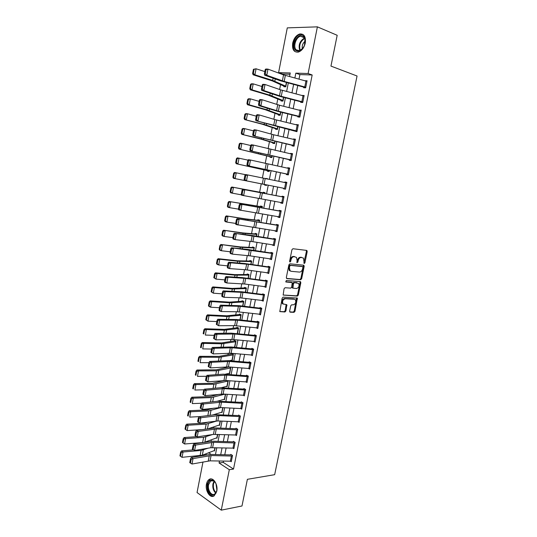 <?xml version="1.0" encoding="UTF-8"?>
<svg xmlns="http://www.w3.org/2000/svg" width="537" height="537" viewBox="0 0 537 537"><rect width="100%" height="100%" fill="white"/><g stroke="black" fill="none" stroke-linecap="round" stroke-linejoin="round"><path stroke-width="0.81" d="M304.231 263.506L304.909 262.821L307.211 251.564L306.674 250.41L292.94 248.732L291.94 249.718L289.618 261.21L290.014 262.022L290.712 261.324L291.007 259.841C291.584 257.767 292.645 256.706 294.189 256.666L296.464 257.377L297.102 260.499L296.941 262.647L297.874 262.076L298.176 260.613C298.747 258.552 299.787 257.505 301.304 257.465L303.519 258.149L304.231 263.506M303.855 263.117L306.432 251.35L306.224 250.356M289.631 261.653L290.242 259.613L291.007 259.841M296.813 262.392L297.404 260.385L298.176 260.613M206.483 484.079C206.94 481.877 207.826 480.34 209.135 479.46C213.048 476.561 218.304 484.582 216.76 491.295L214.156 495.859C210.155 498.826 204.953 490.697 206.483 484.079M292.685 43.148C293.873 38.295 296.202 35.247 299.68 33.992C304.096 33.636 305.969 36.637 305.291 42.994C304.096 47.806 301.794 50.84 298.384 52.096C293.9 52.498 292 49.518 292.685 43.148M289.644 311.104L290.195 312.185L294.021 312.333L294.988 311.319L297.337 298.109L283.16 297.122L282.16 298.142L279.79 311.594L284.939 311.984L285.919 310.957L286.832 304.734L283.053 303.902C282.093 301.324 282.824 299.612 285.254 298.747L294.343 299.257L295.337 299.753C296.296 302.284 295.585 303.989 293.202 304.868L291.698 304.794L290.725 305.808L289.644 311.104M290.007 74.26L282.65 74.025L278.596 72.623L287.282 27.877L317.387 26.85L337.182 35.288L330.953 66.091L357.058 76.012L274.662 474.681L247.389 479.313L241.992 505.982L221.271 510.15L197.052 492.536L202.986 461.968M317.387 26.85L308.104 73.515L295.84 73.146L294.88 78.026M223.52 461.115L223.271 462.397L233.528 469.063L312.172 74.979L308.104 73.515M233.528 469.063L229.312 469.714L221.271 510.15M300.68 279.764L301.646 278.777L304.19 266.332L303.653 265.204L289.893 263.801L288.899 264.795L286.335 277.495L286.899 278.629L300.68 279.764L299.915 279.522L300.881 278.528L303.418 266.104L303.237 265.157M300.834 282.717L298.31 295.095L297.344 296.095L283.147 295.061L284.06 288.745L285.06 287.731L290.712 288.127L291.692 287.12L292.235 282.637L285.979 281.985L286.281 280.489L300.304 281.61L300.834 282.717L300.076 282.469L297.552 294.833L298.31 295.095M312.172 74.979L299.901 74.583L299.002 79.147M297.74 85.524L296.075 93.948M294.833 100.231L293.168 108.682M291.94 114.871L290.269 123.342M289.06 129.444L287.382 137.942M286.194 143.95L284.516 152.468M283.341 158.388L281.656 166.926M280.502 172.76L278.81 181.318M277.676 187.064L275.984 195.616M274.85 201.362L273.179 209.813M272.037 215.599L270.386 223.949M269.238 229.769L267.607 238.025M266.453 243.872L264.842 252.034M263.674 257.914L262.083 265.976M260.915 271.89L259.337 279.858M258.163 285.805L256.612 293.679M255.431 299.659L253.894 307.433M252.705 313.447L251.182 321.126M249.987 327.174L248.49 334.766M247.288 340.841L245.812 348.338M244.603 354.44L243.14 361.851M241.925 367.986L240.482 375.303M239.26 381.471L237.831 388.694M236.609 394.89L235.199 402.025M233.971 408.254L232.575 415.302M231.34 421.558L229.964 428.519M228.722 434.802L227.366 441.676M226.117 447.992L224.775 454.772M305.023 80.671L306.949 81.342L305.775 87.236L284.174 81.416L266.795 75.274L264.634 75.153L280.227 80.731L303.734 87.135L303.62 87.726L305.66 87.826L307.07 80.751L304.996 80.778M301.848 101.641L303.016 95.767L304.023 96.056L302.855 101.923L281.26 96.331L263.855 90.578L261.707 90.411L280.005 96.412L300.827 101.782L300.713 102.366L302.74 102.513L304.137 95.472L302.069 95.519M298.934 116.274L300.102 110.427L301.109 110.703L299.948 116.542L278.361 111.172L260.922 105.809L258.787 105.601L277.126 111.206L297.934 116.361L297.82 116.938L299.834 117.126L301.223 110.119L299.156 110.192M296.041 130.84L297.196 125.02L298.21 125.282L297.055 131.095L255.887 120.711L296.934 131.679L298.324 124.698L296.256 124.792M293.162 145.332L294.31 139.546L295.323 139.795L294.169 145.581L252.994 135.754L292.182 145.312L292.068 145.889L294.054 146.158L295.437 139.217L293.444 138.969L293.37 139.325M290.295 159.764L291.437 154.005L292.45 154.24L291.302 159.999L250.121 150.729L289.329 159.69L289.215 160.268L291.188 160.57L292.564 153.663L290.584 153.374L290.497 153.797M287.436 174.136L288.577 168.396L289.591 168.618L288.45 174.35L247.262 165.624L286.483 174.001L286.369 174.572L288.335 174.921L289.705 168.041L287.731 167.712L287.637 168.195M283.657 188.245L244.416 180.452L283.657 188.245L283.543 188.816L285.496 189.205L286.859 182.358L284.899 181.989L284.791 182.533M280.824 202.489L280.723 202.993L282.663 203.422L284.019 196.602L282.079 196.2L281.965 196.764L283.919 197.133M278.012 216.666L277.924 217.109L279.851 217.572L281.2 210.786L279.267 210.343L279.153 210.907L281.113 211.236M275.206 230.782L275.132 231.158L277.045 231.662L278.388 224.909L276.468 224.426L276.36 224.983L278.314 225.278M272.42 244.832L274.259 245.684L275.595 238.965L273.689 238.441L273.575 238.999L275.535 239.26M269.641 258.814L271.48 259.646L272.809 252.954L270.917 252.397L270.802 252.954L272.769 253.175M266.876 272.736L268.715 273.548L270.044 266.882L268.158 266.285L268.05 266.842L270.01 267.023M264.123 286.597L265.963 287.382L267.285 280.744L265.412 280.113L265.298 280.663L267.272 280.817M262.674 293.88L262.566 294.43L264.526 294.545L262.674 293.88M261.385 300.391L263.224 301.15L264.54 294.551M258.78 314.145L260.499 314.863L261.801 308.292L259.955 307.58L259.848 308.131L261.579 308.204M256.115 327.818L257.78 328.51L259.082 321.972L257.243 321.227L257.136 321.77L258.686 321.811M253.585 341.451L255.075 342.103L256.371 335.585L254.545 334.806L254.437 335.35L255.847 335.363M251.034 355.011L252.383 355.628L253.679 349.144L251.86 348.332L251.752 348.869L253.041 348.855M248.477 368.503L249.705 369.1L250.994 362.643L249.188 361.79L249.081 362.327L250.269 362.3M245.912 381.941L247.04 382.505L248.316 376.075L246.53 375.195L246.423 375.725L247.517 375.685M243.348 395.313L244.382 395.856L245.657 389.453L243.879 388.54L243.771 389.07L244.791 389.01M240.784 408.617L241.737 409.147L243.006 402.77L241.241 401.817L241.133 402.347L242.093 402.28M238.22 421.867L239.106 422.377L240.368 416.034L238.609 415.047L238.509 415.571L239.408 415.49M235.662 435.057L236.488 435.547L237.743 429.231L235.998 428.211L235.891 428.741L236.743 428.647M233.105 448.187L233.877 448.663L235.132 442.374L233.394 441.32L233.293 441.844L234.098 441.75M230.554 461.256L231.279 461.719L232.528 455.463L230.803 454.376L230.695 454.893L231.46 454.792M282.65 74.025L282.556 74.502M280.576 84.671L279.629 89.498M277.777 99.03L276.723 104.42M274.991 113.32L273.83 119.274M272.219 127.551L270.95 134.055M269.46 141.714L268.084 148.769M266.708 155.811L265.231 163.416M263.976 169.853L262.392 177.989M261.25 183.822L259.626 192.179M258.431 198.281L256.921 206.054M255.625 212.699L254.229 219.868M252.826 227.044L251.551 233.615M250.047 241.328L248.879 247.309M247.275 255.538L246.221 260.942M244.516 269.688L243.583 274.508M241.771 283.778L240.945 288.02M239.039 297.793L238.327 301.472M236.32 311.755L235.716 314.863M233.615 325.644L233.118 328.194M230.917 339.478L230.534 341.472M228.238 353.245L227.957 354.688M225.567 366.946L225.392 367.845M222.909 380.592L222.842 380.948M218.975 400.763L218.901 401.159M216.431 413.819L216.283 414.571M213.901 426.821L213.686 427.929M211.377 439.763L211.095 441.226M208.866 452.657L211.021 454.443M285.785 86.759L283.952 86.155L283.845 86.725L285.771 86.819L286.61 82.544L285.885 86.249L272.682 80.416L254.914 74.811L253.142 74.797L252.625 73.515L253.336 73.522L254.142 69.293L253.43 69.293L252.625 73.515M282.999 100.963L281.173 100.399L281.059 100.963L282.979 101.104L283.704 97.365L283.086 100.533L269.829 95.156L252.054 89.854L250.289 89.793L249.772 88.551L250.47 88.571L251.276 84.363L250.571 84.349L249.772 88.551M280.233 115.106L278.401 114.576L278.287 115.14L280.193 115.314L280.817 112.119L280.307 114.75L266.99 109.823L249.202 104.822L247.45 104.715L246.926 103.513L247.624 103.554L248.416 99.365L247.718 99.332L246.926 103.513M277.475 129.189L275.642 128.685L275.528 129.249L277.421 129.464L277.944 126.799L277.535 128.9L264.164 124.43L244.624 119.57L244.093 118.402L244.785 118.462L245.577 114.294L244.885 114.24L244.093 118.402M274.736 143.204L272.897 142.741L272.783 143.298L274.669 143.554L275.085 141.419L274.776 142.99L261.351 138.962L241.811 134.357L241.274 133.223L241.965 133.304L242.751 129.155L242.059 129.081L241.274 133.223M272.004 157.16L270.158 156.73L270.051 157.287L271.923 157.576L272.239 155.965L272.031 157.019L239.012 149.071L238.468 147.977L239.153 148.071L239.938 143.943L239.254 143.856L238.468 147.977M269.285 171.055L267.439 170.652L267.332 171.209L269.185 171.538L269.399 170.444L269.299 170.981L236.226 163.718L235.676 162.664L236.354 162.778L237.139 158.663L236.461 158.556L235.676 162.664M267.715 179.076L265.869 178.7M264.728 184.52L264.62 185.07L266.466 185.44L266.58 184.862L233.454 178.297L232.904 177.277L233.575 177.405L234.354 173.317L233.676 173.189L232.904 177.277M263.217 192.253L263.11 192.81L231.796 187.01L264.895 193.474L265.056 192.642L263.217 192.253M260.526 206.027L260.418 206.57L229.044 201.476L262.244 206.993L262.09 207.785L262.351 206.443L260.526 206.027M257.847 219.734L257.74 220.277L245.617 218.901L226.305 215.881L245.839 219.143L259.559 220.741L259.304 222.029L259.666 220.19L257.847 219.734M255.182 233.38L255.075 233.924L242.905 232.93L223.58 230.219L243.107 233.246L256.881 234.421L256.532 236.206L256.988 233.87L255.182 233.38M252.524 246.966L252.417 247.51L240.2 246.892L220.861 244.483L240.395 247.282L254.209 248.04L253.766 250.316L254.316 247.497L252.524 246.966M249.88 260.492L249.772 261.036L237.515 260.801L218.163 258.686L219.781 259.257L237.69 261.257L251.558 261.6L251.014 264.365L251.665 261.056L249.88 260.492M247.248 273.964L247.141 274.501L234.837 274.635L215.471 272.83L217.076 273.44L234.998 275.166L248.913 275.098L248.282 278.347L249.02 274.561L247.248 273.964M244.624 287.369L244.523 287.906L232.172 288.416L212.793 286.899L214.384 287.557L232.32 289.013L246.282 288.544L245.557 292.269L246.389 288.007L244.624 287.369M242.019 300.72L241.912 301.257L229.514 302.13L210.128 300.908L211.712 301.606L229.648 302.801L243.664 301.928L242.845 306.124L243.771 301.391L242.019 300.72M239.421 314.017L239.314 314.548L226.876 315.79L207.477 314.857L209.047 315.588L226.997 316.528L241.053 315.253L240.14 319.918L241.16 314.722L239.421 314.017M236.83 327.255L236.73 327.778L224.244 329.382L204.839 328.738L206.396 329.51L224.352 330.188L238.455 328.516L237.455 333.652L238.562 327.986L236.83 327.255M234.776 347.318L235.978 341.203L234.26 340.431L234.152 340.955L221.627 342.915L202.207 342.559L203.751 343.371L221.721 343.787L235.871 341.727L234.844 346.996L233.521 347.204M231.4 360.28L232.165 360.649L233.4 354.353L231.695 353.547L231.588 354.071L219.022 356.387L199.589 356.313L201.127 357.165L219.103 357.327L233.3 354.876L232.273 360.126L229.339 360.703M229.071 366.966L216.424 369.805L196.985 370.006L198.509 370.899L216.492 370.812L230.735 367.973L229.715 373.195L225.379 374.175M230.004 367.039L230.836 367.449L229.608 373.718L228.896 373.363M226.399 386.385L227.064 386.734L228.245 380.693M223.909 399.353L224.526 399.689L225.6 394.212L224.627 399.172L217.055 401.314M221.419 412.262L222.003 412.591L222.962 407.664L222.103 412.08L212.739 414.973M218.942 425.116L219.485 425.438L220.345 421.062L219.586 424.928L208.611 428.607M216.465 437.91L216.982 438.232L217.733 434.399L217.082 437.722L204.624 442.219M214.001 450.657L214.485 450.966L215.129 447.677L214.585 450.462L202.315 455.208L182.043 457.329L180.519 456.302L181.231 452.57L180.647 452.127L179.942 455.853L180.519 456.302M204.308 455.161L204.463 454.369M208.799 453L207.564 453.161M289.55 76.576L290.262 72.972L278.596 72.623M215.458 454.55L216.794 447.724M218.042 441.374L219.398 434.46M220.633 428.137L222.009 421.136M223.244 414.846L224.634 407.758M225.862 401.488L227.265 394.312M228.487 388.076L229.917 380.807M231.132 374.604L232.575 367.248M233.783 361.072L235.246 353.621M236.448 347.473L237.925 339.934M239.126 333.819L240.623 326.181M241.811 320.099L243.328 312.373M244.516 306.325L246.047 298.498M247.228 292.477L248.779 284.563M249.953 278.575L251.524 270.561M252.692 264.607L254.283 256.498M255.444 250.578L257.055 242.368M258.21 236.481L259.834 228.171M260.982 222.318L262.633 213.907M263.774 208.094L265.439 199.583M266.574 193.803L268.258 185.191M269.393 179.418L271.084 170.8M272.232 164.926L273.917 156.334M275.085 150.373L276.77 141.802M277.951 135.754L279.629 127.202M280.831 121.067L282.502 112.535M283.724 106.306L285.395 97.801M286.63 91.478L288.295 82.993M205.349 454.02L206.497 454.772M219.458 461.035L219.069 463.001L229.312 469.714M293.618 84.423L291.953 92.867M290.718 99.17L289.047 107.642M287.825 113.851L286.154 122.349M284.946 128.464L283.267 136.989M282.079 143.01L280.401 151.555M279.233 157.489L277.542 166.054M276.394 171.9L274.702 180.492M273.568 186.245L271.876 194.824M270.742 200.583L269.077 209.061M267.936 214.86L266.285 223.238M265.137 229.071L263.506 237.347M262.351 243.214L260.74 251.397M259.579 257.297L257.988 265.379M256.82 271.313L255.243 279.3M254.068 285.261L252.518 293.155M251.336 299.149L249.799 306.949M248.611 312.977L247.094 320.683M245.899 326.744L244.402 334.35M243.207 340.445L241.724 347.963M240.516 354.084L239.059 361.508M237.844 367.664L236.401 374.994M235.179 381.183L233.756 388.426M232.534 394.641L231.125 401.79M229.896 408.039L228.5 415.101M227.265 421.377L225.896 428.351M224.654 434.655L223.298 441.542M222.05 447.871L220.707 454.678M299.901 74.583L295.84 73.146M223.271 462.397L219.069 463.001M265.922 178.425L267.762 178.808M302.109 95.344L304.036 95.975M299.203 109.951L301.143 110.548M296.317 124.497L298.257 125.047M293.444 138.969L295.384 139.486M290.584 153.374L292.524 153.85M287.731 167.712L289.678 168.155M284.899 181.989L286.845 182.392M280.723 202.993L282.677 203.348M277.924 217.109L279.878 217.425M275.132 231.158L277.092 231.44M272.353 245.147L274.313 245.389M269.587 259.069L271.554 259.277M266.835 272.93L268.802 273.105M264.097 286.731L266.063 286.865M261.371 300.465L262.378 300.519M297.404 260.385C297.975 258.331 299.015 257.283 300.532 257.243L301.666 257.364M290.242 259.613C290.819 257.538 291.873 256.485 293.417 256.444L294.571 256.572M286.496 278.414L299.915 279.522M302.902 267.392L302.526 266.6L290.443 265.392L289.745 266.09L289.43 267.648L290.047 270.715L291.222 271.319L299.478 272.084C300.988 272.011 302.022 270.963 302.586 268.923L302.902 267.392M301.888 266.406L302.526 266.6M290.457 271.078L289.282 270.48L288.664 267.413L288.98 265.855L289.678 265.157L301.754 266.365M283.106 295.014L296.585 295.833L297.552 294.833M291.349 282.274L285.657 281.771M296.491 288.537C298.901 287.671 299.606 285.952 298.599 283.382L294.471 282.65L293.491 283.65L292.947 288.127L296.491 288.537M292.793 288.074L292.188 287.872L292.007 286.946L292.725 283.402L293.705 282.402L296.88 282.65M300.076 282.469L299.928 281.576M283.321 304.15L282.301 303.627C281.341 301.056 282.073 299.337 284.496 298.478L293.585 298.995M279.737 311.527L284.187 311.702L285.174 310.675L286.127 304.526M289.752 311.916L293.269 312.057L294.236 311.044L296.625 297.907M253.43 69.293L256.068 68.776L264.822 71.596M283.952 86.155L272.313 80.906L253.142 74.797M254.142 69.293L256.068 68.776L254.914 74.811L253.336 73.522M303.734 87.135L305.667 87.793M265.211 69.582L265.815 69.025L267.976 69.132L266.795 75.274L265.251 73.931L266.077 69.629L265.211 69.582L264.385 73.884L265.251 73.931M306.949 81.342L283.549 74.871L267.976 69.132L266.077 69.629M264.385 73.884L264.634 75.153M250.571 84.349L251.43 83.806L253.196 83.846L261.962 86.517M281.173 100.399L268.05 95.076L250.289 89.793M251.276 84.363L253.196 83.846L252.054 89.854L250.47 88.571M247.718 99.332L248.584 98.754L250.336 98.848L259.109 101.372M278.401 114.576L265.224 109.702L247.45 104.715M248.416 99.365L250.336 98.848L249.202 104.822L247.624 103.554M244.885 114.24L245.758 113.636L247.497 113.77L256.27 116.153M275.642 128.685L262.412 124.262L244.624 119.57M245.577 114.294L247.497 113.77L246.362 119.724L244.785 118.462M300.827 101.782L302.761 102.399M262.271 84.906L262.875 84.316L265.03 84.463L263.855 90.578L262.304 89.249L263.13 84.967L262.271 84.906L261.445 89.182L262.304 89.249M303.016 95.767L280.629 89.84L265.03 84.463L263.13 84.967M261.445 89.182L261.707 90.411M297.934 116.361L299.868 116.938M259.344 100.157L259.955 99.533L262.096 99.721L260.922 105.809L259.378 104.493L260.197 100.231L259.344 100.157L258.525 104.413L259.378 104.493M300.102 110.427L279.515 105.245L262.096 99.721L260.197 100.231M258.525 104.413L258.787 105.601M295.048 130.867L296.988 131.411M256.424 115.334L257.048 114.676L259.17 114.905L258.008 120.959L256.464 119.664L257.277 115.428L256.424 115.334L255.612 119.57L256.464 119.664M297.196 125.02L274.837 119.57L259.17 114.905L257.277 115.428M255.612 119.57L255.887 120.711M242.059 129.081L242.939 128.45L244.664 128.632L253.444 130.86M272.897 142.741L261.049 139.143L241.811 134.357M242.751 129.155L244.664 128.632L243.536 134.552L241.965 133.304M292.182 145.312L294.122 145.816M253.531 130.437L254.149 129.746L256.263 130.021L255.109 136.042L253.565 134.767L254.37 130.545L253.531 130.437L252.719 134.653L253.565 134.767M294.31 139.546L273.749 134.78L256.263 130.021L254.37 130.545M252.719 134.653L252.994 135.754M295.518 50.223C290.336 45.538 298.753 31.079 303.687 36.362L304.976 38.637L304.499 45.283C301.814 50.753 298.82 52.404 295.518 50.223M305.264 41.899L304.982 39.147L303.788 37.04L300.572 36.227C295.907 37.154 292.833 46.867 296.223 49.874L299.539 50.713L302.875 48.283M302.371 48.874C301.807 45.692 302.781 43.108 305.278 41.114M302.975 34.449L300.324 34.314C294.531 35.462 290.725 47.504 294.92 51.243M216.733 490.684L216.619 491.194C214.693 499.625 205.933 492.711 207.839 484.441C208.826 480.662 210.652 479.326 213.303 480.44C216.143 482.602 217.284 486.019 216.733 490.684M215.384 482.602L213.645 480.897L210.705 480.91L208.584 484.602C207.356 489.905 211.531 496.396 214.733 494.033L216.619 491.201M216.867 489.831L216.002 483.81M211.028 478.923L209.826 479.407L207.195 483.985C206.732 491.328 208.826 495.403 213.484 496.208M239.254 143.856L240.133 143.191L241.845 143.419L250.631 145.507M270.158 156.73L239.012 149.071M239.938 143.943L241.845 143.419L240.724 149.313L239.153 148.071M236.461 158.556L237.341 157.865L248.027 160.127M267.439 170.652L236.226 163.718M237.139 158.663L239.046 158.14L237.925 164.007L236.354 162.778M233.676 173.189L234.562 172.471L245.436 174.673M234.354 173.317L236.253 172.786L235.139 178.626L266.574 184.882M233.575 177.405L235.139 178.626L233.454 178.297M264.956 193.152L263.11 192.81M231.575 187.903L230.91 187.755L230.138 191.823L230.803 191.971L231.575 187.903L233.474 187.366L232.367 193.179L241.462 194.844M230.803 191.971L232.367 193.179L230.695 192.803L230.138 191.823M230.91 187.755L231.796 187.01M262.271 206.886L260.418 206.57M228.816 202.415L228.151 202.254L227.379 206.302L228.044 206.47L228.816 202.415L230.709 201.878L229.608 207.665L238.502 209.148M228.044 206.47L229.608 207.665L227.95 207.248L227.379 206.302M228.151 202.254L229.044 201.476M289.329 159.69L291.276 160.154M250.645 145.467L251.269 144.748L253.37 145.057L252.215 151.051L250.678 149.796L251.484 145.594L250.645 145.467L249.839 149.662L250.678 149.796M291.437 154.005L253.37 145.057L251.484 145.594M249.839 149.662L250.121 150.729M286.483 174.001L288.429 174.424M247.772 160.429L248.403 159.677L250.49 160.026L249.343 165.993L247.805 164.745L248.604 160.57L247.772 160.429L246.966 164.604L247.805 164.745M288.577 168.396L250.49 160.026L248.604 160.57M246.966 164.604L247.262 165.624M244.912 175.31L245.55 174.532L247.624 174.921L246.483 180.862L244.946 179.633L245.745 175.471L244.912 175.31L244.113 179.472L244.946 179.633M285.603 188.635L286.745 182.929L247.624 174.921L245.745 175.471M244.113 179.472L244.416 180.452M281.764 202.664L282.898 196.978L283.905 197.173L282.777 202.852L241.576 195.213L241.274 194.266L242.1 194.448L242.892 190.306L242.066 190.132L241.274 194.266M282.898 196.978L242.711 189.319L281.965 196.764M242.892 190.306L244.771 189.749L243.637 195.656L242.1 194.448M242.711 189.319L242.066 190.132M278.951 216.834L280.072 211.175L281.086 211.356L279.965 217.008L238.757 209.9L238.448 208.994L239.267 209.188L240.059 205.067L239.233 204.879L238.448 208.994M280.072 211.175L239.885 204.033L279.153 210.907M240.059 205.067L241.932 204.503L240.804 210.383L239.267 209.188M239.885 204.033L239.233 204.879M259.593 220.559L257.74 220.277M226.07 216.861L225.406 216.686L224.641 220.714L225.298 220.895L226.07 216.861L227.957 216.324L226.862 222.083L235.676 223.419M225.298 220.895L226.862 222.083L225.211 221.62L224.641 220.714M225.406 216.686L226.305 215.881M276.146 230.937L277.267 225.305L278.28 225.473L277.159 231.098L235.951 224.52L235.636 223.654L236.448 223.862L237.233 219.761L236.421 219.552L235.636 223.654M277.267 225.305L237.072 218.68L276.36 224.983M237.233 219.761L239.106 219.19L237.985 225.043L236.448 223.862M237.072 218.68L236.421 219.552M256.928 234.172L255.075 233.924M223.332 231.246L222.68 231.044L221.915 235.058L222.566 235.26L223.332 231.246L225.218 230.702L224.124 236.434L232.951 237.636M222.566 235.26L224.124 236.434L222.493 235.931L221.915 235.058M222.68 231.044L223.58 230.219M273.353 244.979L274.467 239.374L275.481 239.522L274.367 245.127L252.867 241.69L235.172 239.63L233.152 239.072L232.83 238.24L233.642 238.462L234.427 234.38L233.615 234.159L232.83 238.24M274.467 239.374L234.273 233.259L252.846 235.595L273.575 238.999M234.427 234.38L236.293 233.803L235.172 239.63L233.642 238.462M234.273 233.259L233.615 234.159M254.276 247.725L252.417 247.51M220.613 245.557L219.962 245.342L219.203 249.336L219.848 249.551L220.613 245.557L222.493 245.013L221.405 250.719L230.232 251.786M219.848 249.551L221.405 250.719L219.781 250.175L219.203 249.336M219.962 245.342L220.861 244.483M270.574 258.955L271.688 253.377L272.702 253.511L271.588 259.089L250.094 255.86L232.38 254.149L230.373 253.551L230.044 252.759L230.85 253.001L231.628 248.933L230.823 248.698L230.044 252.759M271.688 253.377L231.487 247.765L247.396 249.39L270.802 252.954M231.628 248.933L233.494 248.349L232.38 254.149L230.85 253.001M231.487 247.765L230.823 248.698M251.631 261.217L249.772 261.036M217.901 259.807L217.257 259.572L216.498 263.546L217.143 263.781L217.901 259.807L219.781 259.257L218.693 264.942L227.527 265.869M217.143 263.781L218.693 264.942L217.082 264.352L216.498 263.546M217.257 259.572L218.163 258.686M267.809 272.87L268.916 267.312L269.93 267.439L268.822 272.991L245.543 269.762L229.601 268.601L227.607 267.963L227.272 267.211L228.071 267.466L228.843 263.419L228.044 263.17L227.272 267.211M268.916 267.312L248.443 264.332L230.709 262.828L228.708 262.21L244.644 263.506L268.05 266.842M228.843 263.419L230.709 262.828L229.601 268.601L228.071 267.466M228.708 262.21L228.044 263.17M249 274.655L247.141 274.501M215.203 273.984L214.558 273.742L213.807 277.696L214.451 277.944L215.203 273.984L217.076 273.44L216.002 279.092L224.835 279.891M214.451 277.944L216.002 279.092L213.807 277.696M214.558 273.742L215.471 272.83M265.056 286.724L266.157 281.187L267.171 281.301L266.07 286.825L244.597 284.006L226.836 282.986L224.849 282.314L224.506 281.596L225.305 281.865L226.077 277.837L225.278 277.575L224.506 281.596M266.157 281.187L245.691 278.401L227.936 277.24L225.949 276.582L241.905 277.562L265.298 280.663M226.077 277.837L227.936 277.24L226.836 282.986L225.305 281.865M225.949 276.582L225.278 277.575M246.382 288.033L244.523 287.906M212.518 288.101L211.88 287.839L211.135 291.779L211.766 292.041L212.518 288.101L214.384 287.557L213.317 293.182L222.157 293.853M211.766 292.041L213.317 293.182L211.135 291.779M211.88 287.839L212.793 286.899M262.318 300.512L263.412 295.001L264.426 295.102L263.331 300.606L240.066 297.827L224.077 297.303L222.11 296.592L221.761 295.914L222.546 296.196L223.318 292.188L222.526 291.906L221.761 295.914M263.412 295.001L242.959 292.397L225.178 291.584L223.204 290.886L241.878 291.799L262.566 294.43M223.318 292.188L225.178 291.584L224.077 297.303L222.546 296.196M223.204 290.886L222.526 291.906M243.637 301.344L241.912 301.257M209.846 302.156L209.215 301.875L208.47 305.795L209.094 306.077L209.846 302.156L211.712 301.606L210.645 307.204L219.485 307.741M209.094 306.077L210.645 307.204L209.068 306.499L208.47 305.795M209.215 301.875L210.128 300.908M240.858 314.601L239.314 314.548M207.181 316.139L206.557 315.85L205.812 319.75L206.443 320.045L207.181 316.139L209.047 315.588L207.987 321.166L216.834 321.576M206.443 320.045L207.987 321.166L205.812 319.75M206.557 315.85L207.477 314.857M238.126 327.805L236.73 327.778M204.537 330.067L203.912 329.752L203.174 333.638L203.798 333.954L204.537 330.067L206.396 329.51L205.335 335.061L214.189 335.343M203.798 333.954L203.174 333.638M203.912 329.752L204.839 328.738M235.434 340.955L234.152 340.955M201.899 343.928L201.281 343.599L200.543 347.466L201.16 347.795L201.899 343.928L203.751 343.371L202.704 348.896L211.558 349.05M201.16 347.795L200.543 347.466M201.281 343.599L202.207 342.559M232.769 354.058L231.588 354.071M199.274 357.723L198.663 357.38L197.931 361.226L198.542 361.576L199.274 357.723L201.127 357.165L200.079 362.663L208.94 362.697M198.542 361.576L197.931 361.226M198.663 357.38L199.589 356.313M230.131 367.1L229.037 367.133M196.663 371.456L196.052 371.101L195.327 374.927L195.931 375.289L196.663 371.456L198.509 370.899L197.468 376.37L206.43 376.276M195.931 375.289L195.327 374.927M196.052 371.101L196.985 370.006M224.761 380.478L212.357 383.317L194.394 383.64L195.904 384.566L213.894 384.23L228.185 381.015L227.164 386.21L221.398 387.68M194.058 385.13L193.454 384.754L192.729 388.566L193.333 388.949L194.058 385.13L195.904 384.566L194.864 390.016L203.973 389.795M193.333 388.949L192.729 388.566M193.454 384.754L194.394 383.64M219.284 394.272L209.786 396.642L191.81 397.205L193.313 398.179L211.31 397.588L224.922 394.165M191.474 398.743L190.87 398.353L190.152 402.146L190.749 402.542L191.474 398.743L193.313 398.179L192.28 403.602L201.523 403.253M190.749 402.542L190.152 402.146M190.87 398.353L191.81 397.205M213.941 408.127L207.222 409.906L189.239 410.718L190.729 411.725L208.739 410.892L220.915 407.556M188.896 412.288L188.299 411.886L187.581 415.665L188.172 416.074L188.896 412.288L190.729 411.725L189.702 417.121L199.898 416.598M188.172 416.074L187.581 415.665M188.299 411.886L189.239 410.718M208.893 421.981L204.671 423.116L186.681 424.17L188.165 425.21L206.174 424.136L217.002 420.941M186.326 425.774L185.735 425.358L185.023 429.117L185.614 429.54L186.326 425.774L188.165 425.21L187.138 430.587L201.274 429.667M187.138 430.587L185.614 429.54M185.735 425.358L186.681 424.17M204.094 435.822L200.402 436.386M196.824 436.648L184.137 437.554L185.607 438.635L203.624 437.319L212.585 434.527M183.775 439.206L183.184 438.769L182.473 442.515L183.063 442.951L183.775 439.206L185.607 438.635L184.587 443.992L202.214 442.609M184.587 443.992L183.063 442.951M183.184 438.769L184.137 437.554M193.568 449.865L181.6 450.885L183.057 452L201.086 450.449L208.074 448.187M181.231 452.57L183.057 452L182.043 457.329M180.647 452.127L181.6 450.885M259.593 314.239L260.68 308.755L261.694 308.835L260.606 314.32L237.347 311.769L221.338 311.554L219.378 310.809L219.022 310.164L219.808 310.46L220.573 306.473L219.787 306.177L219.022 310.164M260.68 308.755L240.234 306.338L222.432 305.862L220.465 305.13L239.173 305.687L259.848 308.131M220.573 306.473L222.432 305.862L221.338 311.554L219.808 310.46M220.465 305.13L219.787 306.177M256.874 327.899L257.961 322.442L258.975 322.515L257.888 327.966L234.642 325.637L218.606 325.737L216.304 324.348L217.082 324.657L217.841 320.69L217.062 320.381L216.304 324.348M257.961 322.442L237.529 320.213L219.7 320.072L217.747 319.3L236.475 319.515L257.136 321.77M217.841 320.69L219.7 320.072L218.606 325.737L217.082 324.657M217.747 319.3L217.062 320.381M254.169 341.505L255.25 336.068L256.263 336.128L255.182 341.559L231.95 339.451L215.894 339.854L213.592 338.464L214.364 338.793L215.122 334.84L214.35 334.517L213.592 338.464M255.25 336.068L234.83 334.021L216.975 334.215L215.035 333.41L231.085 333.148L254.437 335.35M215.122 334.84L216.975 334.215L215.894 339.854L214.364 338.793M215.035 333.41L214.35 334.517M251.477 355.051L252.551 349.641L253.571 349.688L252.491 355.091L231.071 353.252L213.189 353.91L210.893 352.514L211.665 352.856L212.417 348.922L211.645 348.587L210.893 352.514M252.551 349.641L232.145 347.768L214.27 348.291L212.337 347.452L231.111 346.983L251.752 348.869M212.417 348.922L214.27 348.291L213.189 353.91L211.665 352.856M212.337 347.452L211.645 348.587M248.799 368.53L249.866 363.146L250.886 363.18L249.812 368.563L228.406 366.912L210.497 367.892L208.208 366.502L208.974 366.858L209.725 362.945L208.96 362.596L208.208 366.502M249.866 363.146L229.467 361.455L211.571 362.307L209.652 361.435L228.453 360.622L249.081 362.327M209.725 362.945L211.571 362.307L210.497 367.892L208.974 366.858M209.652 361.435L208.96 362.596M246.127 381.955L247.195 376.591L248.215 376.612L247.148 381.968L225.748 380.511L207.819 381.82L205.537 380.424L206.295 380.793L207.047 376.9L206.282 376.538L205.537 380.424M247.195 376.591L226.809 375.081L208.886 376.256L206.98 375.35L223.097 374.182L246.423 375.725M207.047 376.9L208.886 376.256L207.819 381.82L206.295 380.793M206.98 375.35L206.282 376.538M243.476 395.319L244.536 389.976L245.55 389.99L244.489 395.319L223.103 394.051L205.154 395.675L202.872 394.286L203.63 394.668L204.375 390.788L203.617 390.412L202.872 394.286M244.536 389.976L224.157 388.647L206.215 390.144L204.322 389.197L220.459 387.734L243.771 389.07M204.375 390.788L206.215 390.144L205.154 395.675L203.63 394.668M204.322 389.197L203.617 390.412M240.831 408.623L241.885 403.307L242.905 403.307L241.845 408.617L220.472 407.529L202.496 409.469L200.227 408.08L200.979 408.476L201.717 404.616L200.966 404.227L200.227 408.08M241.885 403.307L221.519 402.146L203.557 403.965L201.677 402.985L217.834 401.226L241.133 402.347M201.717 404.616L203.557 403.965L202.496 409.469L200.979 408.476M201.677 402.985L200.966 404.227M238.2 421.867L239.247 416.578L240.267 416.558L239.213 421.847L217.847 420.948L199.858 423.203L197.589 421.813L198.334 422.223L199.073 418.383L198.328 417.974L197.589 421.813M239.247 416.578L218.895 415.591L200.912 417.719L199.039 416.705L215.216 414.658L238.509 415.571M199.073 418.383L200.912 417.719L199.858 423.203L198.334 422.223M199.039 416.705L198.328 417.974M235.575 435.057L236.622 429.788L237.636 429.761L236.595 435.024L213.431 434.393L197.227 436.876L194.965 435.487L195.71 435.91L196.441 432.084L195.696 431.661L194.965 435.487M236.622 429.788L216.283 428.976L198.274 431.412L196.414 430.372L215.317 427.922L235.891 428.741M196.441 432.084L198.274 431.412L197.227 436.876L195.71 435.91M196.414 430.372L195.696 431.661M232.964 448.187L234.011 442.938L235.025 442.897L233.984 448.14L210.833 447.717L194.609 450.483L192.353 449.093L193.092 449.529L193.823 445.723L193.085 445.287L192.353 449.093M234.011 442.938L213.679 442.293L195.649 445.045L193.803 443.971L212.726 441.199L233.293 441.844M193.823 445.723L195.649 445.045L194.609 450.483L193.092 449.529M193.803 443.971L193.085 445.287M230.366 461.256L231.407 456.034L232.42 455.98L231.387 461.202L210.054 460.847L191.998 464.028L189.749 462.639L190.487 463.089L191.212 459.296L190.481 458.853L189.749 462.639M231.407 456.034L211.088 455.557L193.045 458.618L191.206 457.504L210.148 454.423L230.695 454.893M191.212 459.296L193.045 458.618L191.998 464.028L190.487 463.089M191.206 457.504L190.481 458.853M304.137 262.593L304.909 262.821M289.946 261.096L290.712 261.324M297.109 261.848L297.874 262.076M300.532 257.243L301.304 257.465M293.417 256.444L294.189 256.666M306.432 251.35L307.211 251.564M303.418 266.104L304.19 266.332M300.881 278.528L301.646 278.777M289.678 265.157L290.443 265.392M288.98 265.855L289.745 266.09M288.664 267.413L289.43 267.648M296.585 295.833L297.344 296.095M291.101 282.193L291.866 282.449M293.705 282.402L294.471 282.65M292.725 283.402L293.491 283.65M292.007 286.946L292.766 287.201M284.496 298.478L285.254 298.747M286.248 305.358L287 305.634M285.174 310.675L285.919 310.957M284.187 311.702L284.939 311.984M296.746 298.747L297.505 299.015M294.236 311.044L294.988 311.319M293.269 312.057L294.021 312.333M273.111 78.187L272.682 80.416M275.253 78.952L274.816 81.201M286.396 82.483L285.671 86.168M284.174 81.416L285.342 75.428M282.381 80.865L283.549 74.871M304.768 86.934L305.942 81.033M270.198 93.25L269.829 95.156M272.34 93.968L271.97 95.888M283.489 97.311L282.878 100.453M267.298 108.246L266.99 109.823M269.446 108.91L269.131 110.508M280.603 112.065L280.092 114.676M264.405 123.168L264.164 124.43M266.56 123.785L266.312 125.061M277.73 126.752L277.32 128.84M281.26 96.331L282.422 90.37M279.468 95.808L280.629 89.84M278.361 111.172L279.515 105.245M276.568 110.682L277.73 104.742M275.474 125.947L276.629 120.046M273.682 125.483L274.837 119.57M261.532 138.022L261.351 138.962M263.687 138.593L263.506 139.546M274.87 141.372L274.561 142.929M272.601 140.654L273.749 134.78M270.809 140.217L271.957 134.331M299.787 50.639C298.156 45.182 299.727 40.973 304.506 38.006M304.727 38.456C300.29 41.315 298.8 45.316 300.243 50.458M215.753 493.026C213.37 490.872 212.437 487.824 212.947 483.864L214.055 481.165M214.431 481.474L213.491 483.891C213.001 487.562 213.84 490.469 216.022 492.604M258.673 152.803L258.552 153.434M260.834 153.327L260.707 153.965M272.024 155.918L271.816 156.965M269.185 170.404L269.084 170.934M248.577 204.973L248.49 205.449M250.752 205.329L250.658 205.805M262.029 206.96L261.875 207.745M269.742 155.287L270.883 149.44M267.95 154.878L269.091 149.024M266.896 169.86L268.03 164.04M265.103 169.477L266.238 163.644M264.063 184.359L265.197 178.566M262.271 184.003L263.399 178.197M284.597 188.433L285.731 182.721M261.244 198.791L262.371 193.025M259.445 198.462L260.573 192.689M258.438 213.155L259.559 207.423M256.639 212.853L257.76 207.107M245.839 219.143L245.691 219.915M248.013 219.445L247.866 220.23M259.337 220.707L259.089 221.989M255.646 227.46L256.76 221.747M253.847 227.178L254.961 221.459M243.107 233.246L242.905 234.313M245.295 233.501L245.08 234.582M256.659 234.394L256.317 236.166M252.867 241.69L253.974 236.005M251.068 241.442L252.175 235.743M240.395 247.282L240.126 248.651M242.583 247.49L242.315 248.873M253.994 248.02L253.551 250.282M250.094 255.86L251.202 250.202M248.295 255.639L249.403 249.967M237.69 261.257L237.367 262.915M239.878 261.418L239.556 263.096M251.343 261.586L250.806 264.332M247.342 269.963L248.443 264.332M245.543 269.762L246.644 264.123M234.998 275.166L234.622 277.119M237.193 275.28L236.81 277.253M248.698 275.092L248.067 278.32M244.597 284.006L245.691 278.401M242.798 283.831L243.892 278.213M232.32 289.013L231.883 291.249M234.515 289.081L234.078 291.343M246.067 288.537L245.342 292.242M296.941 298.814L297.115 297.954M241.872 297.981L242.959 292.397M240.066 297.827L241.16 292.235M229.648 302.801L229.165 305.318M231.856 302.821L231.36 305.372M243.442 301.928L242.63 306.097M226.997 316.528L226.453 319.327M229.205 316.501L228.655 319.334M240.838 315.259L239.925 319.898M224.352 330.188L223.754 333.269M226.56 330.121L225.956 333.235M238.24 328.53L237.24 333.631M221.721 343.787L221.069 347.144M223.936 343.673L223.278 347.07M235.649 341.74L234.622 347.009M219.103 357.327L218.398 360.958M221.318 357.172L220.606 360.844M233.078 354.897L232.051 360.146M216.492 370.812L215.74 374.712M218.713 370.604L217.948 374.551M230.514 367.999L229.494 373.222M213.894 384.23L213.088 388.405M216.122 383.982L215.303 388.204M227.963 381.042L226.943 386.244M211.31 397.588L210.45 402.032M213.538 397.299L212.672 401.79M225.386 394.198L224.406 399.206M208.739 410.892L207.826 415.598M210.967 410.557L210.048 415.316M222.754 407.657L221.875 412.121M206.174 424.136L205.215 429.103M208.41 423.76L207.436 428.781M220.13 421.055L219.365 424.968M203.624 437.319L202.61 442.542M205.866 436.903L204.845 442.146M217.519 434.393L216.861 437.769M201.086 450.449L200.073 455.685M203.328 449.986L202.315 455.208M214.921 447.67L214.364 450.516M239.153 311.896L240.234 306.338M237.347 311.769L238.435 306.197M236.448 325.744L237.529 320.213M234.642 325.637L235.723 320.099M233.756 339.532L234.83 334.021M231.95 339.451L233.024 333.933M231.071 353.252L232.145 347.768M229.265 353.198L230.339 347.707M228.406 366.912L229.467 361.455M226.601 366.885L227.668 361.414M225.748 380.511L226.809 375.081M223.942 380.505L225.003 375.068M223.103 394.051L224.157 388.647M221.298 394.071L222.352 388.654M220.472 407.529L221.519 402.146M218.666 407.57L219.714 402.179M217.847 420.948L218.895 415.591M216.042 421.015L217.089 415.645M215.236 434.312L216.283 428.976M213.431 434.393L214.478 429.05M212.639 447.61L213.679 442.293M210.833 447.717L211.873 442.394M210.054 460.847L211.088 455.557M208.249 460.981L209.282 455.678M299.68 33.992L300.418 34.294M306.231 250.363L307.003 250.578M303.291 265.164L303.996 265.379M289.282 270.48L290.047 270.715M292.188 287.872L292.947 288.127M300.042 281.583L300.653 281.784M282.301 303.627L283.053 303.902M286.281 304.533L286.832 304.734M296.78 297.914L297.337 298.109M304.365 37.765L300.572 36.227M304.982 39.147L304.976 38.637M212.827 480.561L210.705 480.91M213.645 480.897L213.303 480.44"/></g></svg>
